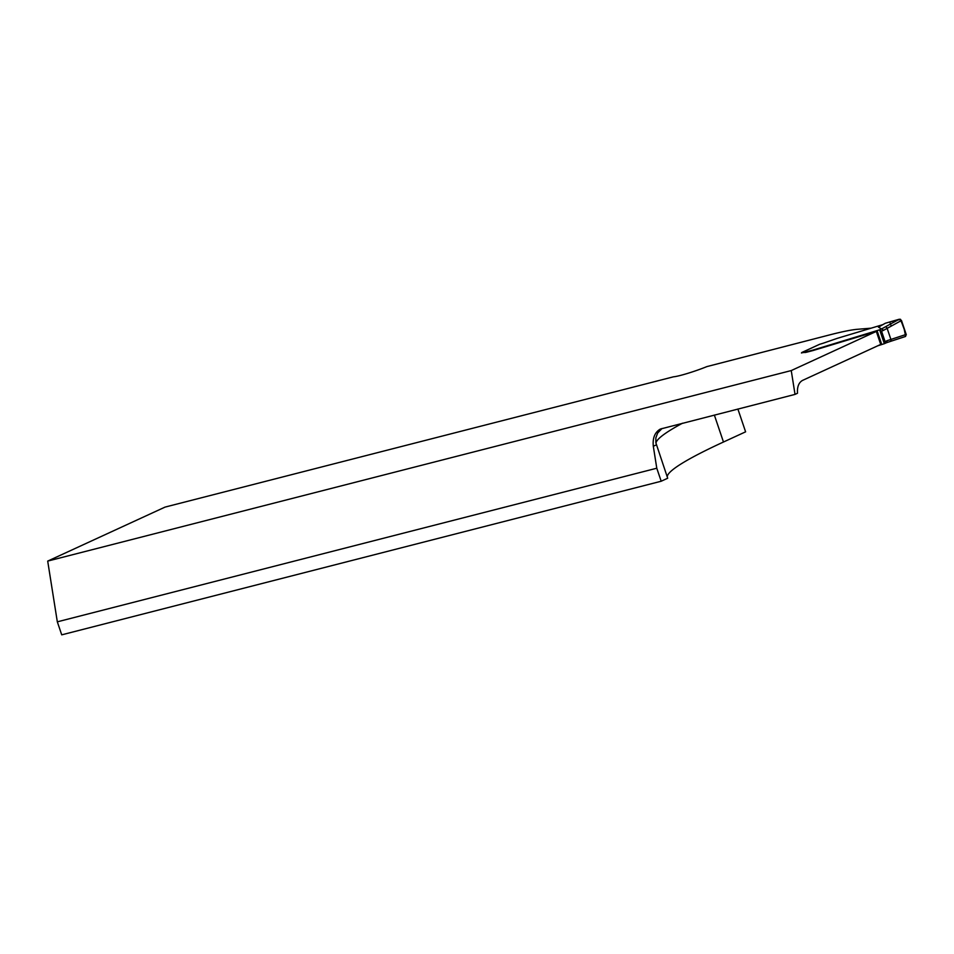<?xml version="1.0" encoding="UTF-8"?>
<svg xmlns="http://www.w3.org/2000/svg" width="954" height="954" viewBox="0 0 954 954"><rect width="100%" height="100%" fill="white"/><g stroke="black" fill="none" stroke-linecap="round" stroke-linejoin="round"><path stroke-width="1.43" d="M714.355 415.062L723.478 442.012L745.611 431.828L737.883 409.027M791.248 370.569L795.028 394.396L797.496 393.251C797.079 386.787 798.772 382.494 802.588 380.384L880.721 344.43L876.321 331.42L791.248 370.569L47.7 561.095L165.078 507.087L673.548 376.794A22.979 2.051 -18.7 0 0 706.89 366.598L830.374 334.711A91.942 8.204 161.3 0 1 857.157 329.321L870.919 328.188M795.028 394.396L660.359 429.05C654.838 432.281 652.488 438.017 653.311 446.257L656.781 468.223L661.194 481.233L61.724 634.839L57.323 621.829L47.7 561.095M57.323 621.829L656.781 468.223M723.478 442.012A272.128 24.291 -18.7 0 0 667.24 476.881M662.052 428.465L657.664 433.021L655.851 437.874L655.863 442.787L667.693 478.228L661.194 481.233M876.321 331.42L813.619 350.368A9.194 0.823 161.3 0 1 813.166 350.5L807.096 352.098A6.893 0.62 161.3 0 1 804.639 352.443A6.893 0.62 161.3 0 1 804.639 352.396M801.515 352.873L804.604 352.348M878.407 327.091L885.336 323.251L899.264 319.244L901.482 320.496L906.193 334.425L901.482 320.496L883.678 330.251L878.407 327.091L880.411 326.089M886.528 342.713L890.106 341.496A1.836 1.252 -108.1 0 0 890.249 341.472L886.445 342.736L887.208 340.65L906.193 334.425L905.131 336.583L890.38 341.413M886.612 342.677L884.346 343.69L885.085 341.615L881.556 331.205L879.612 329.822A75.39 6.726 161.3 0 1 881.746 328.856M879.648 329.822L884.346 343.69L877.692 345.825M801.455 352.992A1.836 1.395 65.3 0 1 802.207 352.324L804.496 351.943A6.893 0.62 -18.7 0 0 804.496 352.002A6.893 0.62 -18.7 0 0 806.953 351.668L813.011 350.07A9.194 0.823 -18.7 0 0 813.476 349.927L879.612 329.822M802.207 352.324L819.724 344.263A7.358 0.656 -18.7 0 0 824.137 342.891L836.36 338.658A9.194 0.823 161.3 0 1 838.542 337.966L883.07 324.575M881.699 328.856L885.181 326.936A1.836 1.228 -118.6 0 1 887.137 328.319L890.893 339.433A1.836 1.252 -108.1 0 1 890.249 341.472L905.286 336.547L906.193 334.425M891.203 326.101L889.796 321.939L900.552 319.375L906.3 334.937L900.552 319.375L889.796 321.939L891.203 326.101M905.656 336.368L903.903 327.663L900.194 319.22L889.796 321.939L899.264 319.244L901.482 320.496M682.504 423.218A272.128 24.291 -18.7 0 0 655.947 443.205M656.4 444.838L653.311 446.257M883.678 330.251A73.553 6.559 -18.7 0 0 881.556 331.205M885.085 341.615A73.553 6.559 161.3 0 1 887.208 340.65M886.445 342.736A75.39 6.726 -18.7 0 0 884.656 343.547M885.181 326.936L899.264 319.244M881.758 344.525L877.06 330.644M881.019 344.799L876.321 330.919M802.028 352.396L819.534 344.334"/></g></svg>
